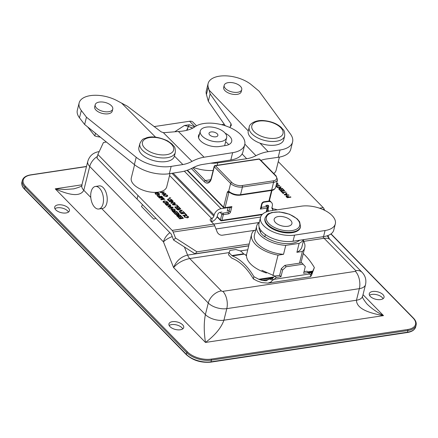 <?xml version="1.0" encoding="UTF-8"?>
<svg xmlns="http://www.w3.org/2000/svg" width="438" height="438" viewBox="0 0 438 438"><rect width="100%" height="100%" fill="white"/><g stroke="black" fill="none" stroke-linecap="round" stroke-linejoin="round"><path stroke-width="0.66" d="M68.355 207.968A7.599 3.843 -166 0 1 69.439 210.755A7.599 3.843 -166 0 1 61.134 212.649A7.599 3.843 -166 0 1 54.695 207.075A7.599 3.843 -166 0 1 60.455 204.781A7.599 3.843 -166 0 1 68.355 207.968M68.487 212.069A7.599 3.843 14 0 0 67.627 210.892A7.599 3.843 14 0 0 54.92 208.685M182.602 324.782A7.599 3.843 -166 0 1 183.692 327.569A7.599 3.843 -166 0 1 175.386 329.458A7.599 3.843 -166 0 1 168.942 323.89A7.599 3.843 -166 0 1 174.707 321.596A7.599 3.843 -166 0 1 182.602 324.782M182.734 328.883A7.599 3.843 14 0 0 181.874 327.706A7.599 3.843 14 0 0 169.167 325.5M382.949 294.588A7.599 3.843 -166 0 1 384.033 297.375A7.599 3.843 -166 0 1 375.733 299.264A7.599 3.843 -166 0 1 369.289 293.695A7.599 3.843 -166 0 1 375.054 291.401A7.599 3.843 -166 0 1 382.949 294.588M383.08 298.689A7.599 3.843 14 0 0 382.221 297.511A7.599 3.843 14 0 0 369.513 295.305M73.896 188.849L64.89 189.479L55.237 188.833C70.983 195.978 80.499 196.454 83.789 190.267L89.719 166.473A12.625 8.415 -44.4 0 1 97.4 156.426M248.713 245.871L187.595 255.086C181.047 256.701 176.383 260.862 173.596 267.574L208.274 303.03L205.389 314.594C203.829 322.554 203.862 331.834 205.477 342.445C215.091 335.234 221.234 327.821 223.917 320.205L226.796 308.637A12.625 6.909 -98.6 0 0 222.854 291.341A1.111 0.564 -166 0 1 221.354 290.887A12.625 8.415 135.6 0 0 208.274 303.03A13.737 6.948 14 0 0 226.796 308.637L359.352 288.658A13.737 6.948 14 0 0 365.516 284.662C366.513 279.959 365.385 275.863 362.133 272.37A12.625 8.415 135.6 0 0 355.744 270.635A1.111 0.564 -166 0 1 355.404 271.363A12.625 6.909 81.4 0 1 359.352 288.658L356.466 300.227C356.537 307.432 365.544 312.557 383.491 315.617C376.839 312.217 371.282 308.275 366.82 303.791L366.82 303.786C363.091 298.973 361.695 296.455 362.631 296.23L365.516 284.662M73.836 188.855C80.159 187.026 82.826 185.816 81.829 185.23L87.759 161.436A13.737 6.948 14 0 0 89.719 166.473L163.456 241.858L173.596 267.574C177.669 262.959 183.04 259.948 189.72 258.54L229.025 252.616M246.156 255.524A27.851 14.093 -166 0 1 246.495 254.998M322.921 236.734A9.132 4.999 -98.6 0 0 324.109 238.288L327.525 238.228L329.726 239.236L327.181 235.792M169.884 232.671A12.625 8.415 135.6 0 0 163.456 241.858A12.625 4.095 -21.5 0 1 172.227 236.547M155.829 218.299L153.837 219.153L141.441 206.479L142.553 204.727M192.808 128.077L188.422 126.429L192.665 128.153M187.015 130.245L188.422 126.429L186.588 130.354M174.888 131.69L184.431 125.492L188.422 126.429L189.238 124.77L193.366 126.281L194.286 127.217M184.431 125.492L189.238 124.77M273.75 173.519A18.265 9.242 14 0 0 276.099 170.316L279.389 157.111M134.586 164.754L131.291 177.965A18.265 9.242 14 0 0 146.779 191.351A18.265 9.242 14 0 0 166.736 186.802L170.026 173.601M273.58 279.866L276.241 277.418L280.961 276.707L282.62 270.043L286.178 266.742L284.848 265.379L281.289 268.68L279.625 275.343L274.911 276.055L272.239 278.491L269.25 278.946L272.715 279.997L273.58 279.866L272.239 278.491M282.62 270.043L281.289 268.68M280.961 276.707L279.625 275.343M276.241 277.418L274.911 276.055M245.822 255.349L245.926 254.932A66.483 36.398 -98.6 0 0 244.097 254.133A2.557 1.402 81.4 0 1 243.616 253.805L241.946 252.096A4.604 2.327 14 0 0 239.137 250.531L235.841 249.534L229.868 250.432L228.477 254.801L231.324 257.714A5.114 2.798 81.4 0 0 232.282 258.382A63.926 34.996 -98.6 0 1 253.361 278.913L253.92 276.685L258.776 279.258L262.252 280.446L266.2 280.796L269.25 278.946M272.715 279.997L270.963 282.034L267.864 283.134L261.721 282.587L257.117 280.922L253.361 278.913M274.878 276.088L261.919 270.317M246.495 255.704A66.483 36.398 -98.6 0 0 245.713 255.294L245.926 254.932M229.008 252.66L231.861 255.573A2.557 1.402 -98.6 0 0 232.337 255.907A66.483 36.398 81.4 0 1 253.92 276.685M310.783 274.259L310.569 276.696L311.593 275.069L314.369 267.574L311.473 273.974L311.566 272.567L310.783 274.259L309.912 274.391L308.347 272.578L303.627 273.29L305.291 266.627L301.831 262.816L284.848 265.379M308.347 272.578L307.011 271.215L304.032 271.664M308.708 273L311.566 272.567M303.271 253.558A66.483 36.398 81.4 0 1 314.369 267.574M303.167 264.18L286.178 266.742M284.673 135.922C284.831 129.237 283.101 130.185 281.453 127.6C277.101 123.626 271.149 121.282 263.605 120.57C254.467 119.798 249.036 124.606 249.233 127.08A18.265 9.242 -166 0 0 257.363 137.724A18.265 9.242 -166 0 0 282.023 139.328A18.265 9.242 -166 0 0 284.673 135.922L283.715 139.771A18.265 9.242 -166 0 1 281.065 143.177A18.265 9.242 -166 0 1 259.931 143.138A18.265 9.242 -166 0 1 248.269 130.935L209.085 90.086L210.136 93.907L208.307 101.244L225.318 125.772M175.315 152.402L174.351 156.256A18.265 9.242 -166 0 1 171.324 159.892A18.265 9.242 -166 0 1 150.25 159.498A18.265 9.242 -166 0 1 138.906 147.42L139.87 143.565C142.87 137.592 143.954 139.24 146.615 137.735C152.041 135.994 159.032 137.034 167.584 140.855L172.09 144.086C173.738 146.67 175.468 145.717 175.315 152.402A18.265 9.242 -166 0 1 172.287 156.043A18.265 9.242 -166 0 1 151.214 155.649A18.265 9.242 -166 0 1 139.87 143.565M98.791 209.008L102.536 208.444A11.399 6.242 -98.6 0 0 106.779 203.248A11.399 6.242 -98.6 0 0 105.613 191.329A11.399 6.242 -98.6 0 0 99.141 185.904L95.391 186.468A11.399 6.242 81.4 0 1 101.862 191.893A11.399 6.242 81.4 0 1 103.034 203.812A11.399 6.242 81.4 0 1 98.791 209.008A11.399 6.242 81.4 0 1 90.923 198.671A11.399 6.242 81.4 0 1 95.391 186.468M163.385 195.337L163.916 195.069M167.245 195.786L167.573 196.257M167.037 196.525L167.02 195.271L164.776 194.691L163.872 195.178L164.086 195.709L166.391 196.284L167.239 195.802M164.469 194.373L167.431 195.206L167.743 195.978L166.697 196.602L163.675 195.775L163.363 195.003L164.469 194.373L164.365 194.784M164.803 199.29L161.173 199.838L160.719 199.372L163.171 198.239L159.399 198.02L158.994 197.604L162.618 197.056L162.909 197.357L159.875 197.812L163.85 198.315L161.425 199.46L164.513 198.994L164.803 199.29M164.425 199.345L164.513 198.994M161.337 199.81L161.425 199.46M163.462 198.496L163.577 198.036M161.085 199.744L161.387 199.602M163.062 198.688L163.171 198.239M162.531 197.412L162.618 197.056M159.739 196.547L158.666 195.452L159.093 195.386L160.166 196.487L161.814 196.235L162.12 196.547L158.49 197.095L156.946 195.512L157.379 195.452L158.616 196.717L159.739 196.547L159.646 196.919M158.523 197.089L158.616 196.717M157.275 195.852L157.379 195.452M158.994 195.786L159.093 195.386M160.078 196.854L160.166 196.487M161.721 196.607L161.814 196.235M169.889 204.957L169.982 204.59L170.289 204.896L166.659 205.444L166.758 205.072L167.957 204.891L166.133 203.747L166.035 204.332L166.758 205.072M168.28 205.198L168.373 204.831L169.982 204.59M167.77 204.699L167.869 204.3L168.373 204.831M167.3 204.332L168.274 202.843L168.652 203.227L167.683 204.716M168.05 204.261L167.716 204.907M166.133 203.747L165.942 204.71M166.659 205.444L165.268 203.763L165.821 203.429L167.453 203.933L168.274 202.843M165.389 204.113L165.805 204.026M167.365 204.289L167.442 203.758M167.864 205.263L167.957 204.891M158.808 194.844L158.737 193.525L157.691 192.901L157.023 192.999L157.691 193.689L157.264 193.749L156.295 192.764L157.642 192.561L159.153 193.443L159.525 194.302L158.463 194.915L155.424 194.029L155.085 193.3L155.567 192.912L155.961 193.174L155.452 194.072M155.145 193.656L155.567 193.623M159.01 194.067L159.35 194.576M155.961 193.174L155.835 193.968L157.302 194.62L158.999 194.138M155.413 193.525L155.567 192.912M157.549 192.923L157.642 192.561M157.231 194.91L157.302 194.62M156.919 193.404L157.023 192.999M176.634 211.85L176.728 211.483L177.029 211.789L173.399 212.337L173.497 211.965L174.696 211.784L172.873 210.64L172.775 211.226L173.497 211.965M175.019 212.091L175.112 211.724L176.728 211.483M174.51 211.592L174.609 211.193L175.112 211.724M174.039 211.226L175.019 209.736L175.397 210.12L174.423 211.609M174.789 211.154L174.461 211.8M172.873 210.64L172.681 211.603M173.399 212.337L172.014 210.656L172.567 210.322L174.193 210.826L175.019 209.736M172.134 211.006L172.545 210.919M174.105 211.182L174.182 210.651M174.609 212.156L174.696 211.784M179.158 213.968L175.529 214.511L173.875 212.819L174.302 212.758L175.654 214.138L176.766 213.974L175.496 212.676L175.928 212.611L177.193 213.908L178.425 213.722L177.023 212.288L177.45 212.222L179.158 213.968M177.352 212.622L177.45 212.222M178.332 214.089L178.425 213.722M177.1 214.275L177.193 213.908M175.824 213.01L175.928 212.611M174.204 213.158L174.302 212.758M175.561 214.511L175.654 214.138M176.673 214.341L176.766 213.974M188.028 217.04L188.362 217.478M187.847 217.73L187.82 216.536L186.046 215.666L188.203 216.449L188.554 217.193L187.376 217.834L184.447 217.013L184.157 216.345L184.601 215.929L185.011 216.213L184.869 216.958L187.064 217.516L188.028 217.045M184.201 216.679L184.633 216.668M184.447 216.542L184.601 215.929M185.011 216.213L184.781 217.292M178.031 215.348L178.529 214.56L180.434 215.272L181.305 216.164L177.68 216.711L176.509 215.233L178.036 214.861M177.932 215.742L178.49 215.157M180.483 216.29L179.783 215.129L178.841 214.877L178.359 215.688M178.841 214.877L178.797 215.567L179.328 216.104L180.576 215.918M179.235 216.476L179.328 216.104M178.808 216.542L178.901 216.169L178.074 215.376L177.346 215.217L176.886 216.005M177.346 215.217L177.806 216.334L178.901 216.169M177.713 216.706L177.806 216.334M176.618 215.595L177.007 215.518M186.106 214.877L184.984 213.728L185.411 213.662L186.84 215.124L183.21 215.671L182.909 215.359L186.106 214.877L186.013 215.25M185.312 214.062L185.411 213.662M183.418 218.321L179.788 218.869L178.135 217.177L178.562 217.111L179.914 218.496L181.025 218.327L179.755 217.034L180.188 216.969L181.452 218.261L182.684 218.075L181.283 216.64L181.71 216.575L183.418 218.321M181.611 216.98L181.71 216.575M182.591 218.447L182.684 218.075M181.359 218.633L181.452 218.261M180.084 217.368L180.188 216.969M178.463 217.511L178.562 217.111M179.821 218.863L179.914 218.496M180.932 218.699L181.025 218.327M181.715 212.337L181.814 211.937L183.079 213.229L184.31 213.043L182.909 211.609L183.336 211.543L185.044 213.29L181.42 213.837L179.761 212.145L180.193 212.08L181.54 213.459L182.651 213.295L181.387 211.997L181.814 211.937M182.558 213.662L182.651 213.295M181.452 213.832L181.54 213.459M180.089 212.479L180.193 212.08M182.985 213.602L183.079 213.229M184.223 213.416L184.31 213.043M183.237 211.943L183.336 211.543M174.718 209.424L171.088 209.972L170.787 209.665L172.276 209.441L171.094 208.225L169.599 208.45L169.298 208.143L172.928 207.596L173.229 207.908L171.521 208.165L172.703 209.375L174.412 209.118L174.718 209.424M174.319 209.484L174.412 209.118M172.61 209.742L172.703 209.375M171.422 208.565L171.521 208.165M172.835 207.962L172.928 207.596M172.183 209.807L172.276 209.441M180.998 210.317L177.434 209.764L182.268 210.454L179.525 211.904L179.197 211.565L181.71 210.349L180.998 210.317M181.595 210.809L181.71 210.349M181.819 210.689L181.956 210.136M172.671 207.333L168.165 206.982L167.836 206.648L170.53 205.148L170.875 205.499L170.043 205.937L171.001 206.917L172.671 207.333M172.276 207.305L172.353 207.01M170.929 207.201L171.001 206.917M169.955 206.303L170.043 205.937L169.763 206.106M168.334 206.999L170.524 206.884L169.747 206.09L168.389 206.769M170.333 205.783L170.53 205.148M170.459 207.163L170.524 206.884M177.456 207.979L177.554 207.579L178.819 208.877L180.051 208.691L178.649 207.256L179.076 207.19L180.784 208.931L177.155 209.479L175.501 207.787L175.934 207.727L177.28 209.107L178.392 208.937L177.127 207.645L177.554 207.579M178.299 209.309L178.392 208.937M177.193 209.474L177.28 209.107M175.83 208.127L175.934 207.727M178.726 209.244L178.819 208.877M179.963 209.057L180.051 208.691M178.978 207.59L179.076 207.19M167.984 202.548L164.359 203.09L163.144 201.48L164.261 200.889L167.163 201.699L167.984 202.548M164.568 201.212L163.686 201.814L164.485 202.717L167.256 202.301L165.953 201.266L164.568 201.212M163.527 202.268L163.681 201.655L163.571 202.285M164.392 203.084L164.485 202.717M163.215 201.863L163.133 201.513M162.991 202.093L164.113 201.502M167.163 202.668L167.256 202.301M177.943 206.528L176.815 205.378L177.248 205.318L178.671 206.774L175.047 207.322L174.746 207.015L177.943 206.528L177.85 206.9M177.144 205.718L177.248 205.318M174.757 202.772L171.132 203.32L170.82 203.002L172.468 201.343L169.621 201.776L169.331 201.48L172.955 200.933L173.267 201.25L171.619 202.909L174.472 202.476L174.757 202.772M174.379 202.832L174.472 202.476M171.532 203.259L171.619 202.909M172.402 201.606L172.89 201.628M172.807 201.54L172.955 200.933M171.044 203.232L172.468 201.343M174.921 205.033L174.214 203.96L174.505 203.818L175.468 204.787L177.138 205.203L172.632 204.853L172.304 204.519L174.997 203.018L175.342 203.369L174.417 204.168M174.214 203.96L172.857 204.634L174.992 204.754M173.607 204.929L173.672 204.655M174.844 203.626L174.997 203.018M175.397 205.066L175.468 204.787M176.738 205.17L176.815 204.874M172.452 200.412L168.822 200.96L167.606 199.35L168.729 198.759L171.625 199.569L172.452 200.412M169.03 199.076L168.154 199.684L168.948 200.588L171.718 200.166L170.42 199.137L169.03 199.076M167.989 200.133L168.143 199.525L168.033 200.155M168.854 200.954L168.948 200.588M167.683 199.728L167.601 199.378M167.453 199.963L168.575 199.367M171.625 200.538L171.718 200.166M170.765 197.85L169.599 198.091L169.282 197.768L170.765 197.85M165.876 193.689L162.246 194.237L161.945 193.93L163.434 193.706L162.252 192.49L160.762 192.715L160.456 192.408L164.086 191.86L164.387 192.172L162.679 192.43L163.867 193.64L165.575 193.382L165.876 193.689M165.482 193.749L165.575 193.382M163.774 194.007L163.867 193.64M162.58 192.829L162.679 192.43M163.993 192.233L164.086 191.86M163.341 194.072L163.434 193.706M173.607 240.04L195.058 253.832L196.985 251.834L175.534 238.037L173.607 240.04L171.247 234.062L137.056 199.104L137.965 195.447L172.161 230.41A4.369 2.393 81.4 0 1 173.174 232.063L214.74 225.8A4.369 2.393 -98.6 0 0 213.722 224.141L210.864 221.223A4.528 2.294 14 0 1 210.218 219.564A4.528 2.294 14 0 1 211.554 218.403L169.561 175.468M106.385 142.032L103.461 142.47L97.871 154.483L137.937 195.452M281.475 189.462L282.745 190.76L283.977 190.574L282.57 189.139L283.003 189.074L284.705 190.82L281.081 191.362L279.428 189.67L279.855 189.61L281.207 190.99L282.313 190.826L281.048 189.528L281.475 189.462L281.377 189.862M282.313 190.826L282.22 191.192M282.745 190.76L282.652 191.127M283.977 190.574L283.884 190.941M283.003 189.074L282.899 189.473M279.855 189.61L279.756 190.01M281.207 190.99L281.114 191.362M280.232 187.48L280.72 187.508M278.875 189.112L280.293 187.223L277.446 187.65L277.161 187.355L280.785 186.807L281.097 187.125L279.449 188.783L282.296 188.351L282.587 188.647L278.957 189.194L278.65 188.877L280.293 187.223M282.296 188.351L282.209 188.707M279.449 188.783L279.362 189.134M280.785 186.807L280.632 187.42M281.826 191.625L282.581 192.397L285.779 191.915L286.085 192.227L282.882 192.709L283.638 193.476L283.211 193.541L281.399 191.691L281.826 191.625L281.727 192.025M282.581 192.397L282.483 192.797M285.779 191.915L285.691 192.282M282.882 192.709L282.784 193.109M276.039 185.707L279.395 185.383L279.696 185.696L276.498 186.177L277.249 186.944L276.821 187.01L275.94 186.106M276.498 186.177L276.4 186.577M279.395 185.383L279.302 185.756M276.197 185.865L276.093 186.27M286.605 195.781L286.123 196.481L286.605 195.781L289.151 197.089L290.624 196.865L290.925 197.177L287.301 197.724L286.014 196.125M289.151 197.089L289.058 197.456M290.624 196.865L290.531 197.237M288.719 197.149L286.928 196.098L286.589 196.454L287.421 197.346L288.719 197.149L288.626 197.522M287.421 197.346L287.333 197.719M286.775 196.706L286.436 197.067M286.928 196.098L286.479 196.886M276.783 182.717L278.322 184.288L276.318 184.59M276.411 184.223L277.588 184.042L276.685 183.117M277.588 184.042L277.495 184.414M286.709 193.7L286.326 194.22M286.419 193.853L287.306 195.118M287.377 194.833L288.724 194.926L288.647 195.222M284.766 194.686L286.901 194.8L286.123 194.007L284.705 194.915M286.901 194.8L286.83 195.08M288.724 194.926L289.042 195.249L284.541 194.899L284.213 194.565L286.906 193.065M286.134 194.023L286.414 193.864M324.629 210.311L324.23 209.298A4.369 2.393 -98.6 0 0 323.211 207.639L278.267 161.617M224.294 124.261L221.529 124.677M277.15 209.824A4.528 2.294 14 0 0 273.334 209.068L271.894 207.596M211.379 221.748L212.293 218.086L211.554 218.403M255.639 230.185L222.416 235.195A4.528 3.493 43.9 0 1 217.095 231.773L214.74 225.8M273.334 209.068L272.786 209.036L272.414 210.536M263.413 202.296L268.16 201.579A6.636 4.424 -44.4 0 1 271.516 202.493A6.636 4.424 -44.4 0 1 272.266 206.303L271.927 207.426A2.267 1.511 135.6 0 0 272.184 208.729A2.267 1.511 135.6 0 0 272.786 209.036M268.62 211.204A6.636 4.424 -44.4 0 1 268.33 207.908L268.686 206.687A2.267 1.511 135.6 0 0 268.395 205.548A2.267 1.511 135.6 0 0 267.185 205.247L265.751 205.46M97.871 154.483L96.984 158.134L137.056 199.104L137.965 195.447M221.918 212.069L220.095 212.342A2.267 1.511 135.6 0 0 217.746 214.521L217.472 215.633A6.636 4.424 -44.4 0 1 211.45 221.82M212.293 218.086A2.267 1.511 135.6 0 0 213.853 216.18L214.133 215.063A6.636 4.424 -44.4 0 1 221.004 208.685L228.11 207.617L227.196 211.269M196.503 125.794L192.95 122.164A6.636 4.424 135.6 0 0 189.594 121.249L154.045 126.609M268.33 207.908L267.656 207.223M268.686 206.687L267.262 205.236M195.058 253.832L248.746 245.745M249.189 243.966L196.985 251.834M175.534 238.037L173.174 232.063M79.147 102.925L77.323 110.234A25.059 12.68 -166 0 0 79.486 117.8L84.643 124.507L134.378 164.589A27.397 13.863 -166 0 0 169.331 173.711L181.042 171.855A36.135 23.871 135.1 0 0 193.103 167.688A27.397 18.1 -44.9 0 1 202.241 164.524L230.821 159.99A27.397 13.863 14 0 0 242.882 152.057L244.705 144.743A27.397 13.863 -166 0 1 232.644 152.676L204.064 157.215A36.135 23.871 135.1 0 0 192.008 161.381A27.397 18.1 -44.9 0 1 182.865 164.54L171.154 166.402A27.397 13.863 -166 0 1 136.202 157.28L86.467 117.198L81.309 110.486A25.059 12.68 -166 0 1 79.147 102.925A25.059 12.68 -166 0 1 117.406 100.866L127.348 106.199L161.179 131.865L163.336 132.626L164.885 132.615L178.403 131.477A36.529 18.484 14 0 0 195.009 126.724A27.397 13.863 -166 0 1 226.753 126.27A27.397 13.863 -166 0 1 244.705 144.743M225.608 141.835A13.972 7.068 -166 0 1 228.685 144.633M225.192 133.218A13.972 7.068 -166 0 1 231.68 141.496A13.972 7.068 -166 0 1 225.532 145.542L219.465 146.506A13.972 7.068 -166 0 1 204.781 143.867A13.972 7.068 -166 0 1 198.502 135.698A13.972 7.068 -166 0 1 199.542 133.891M84.643 124.507L86.467 117.198M95.21 104.704L94.69 106.795A9.039 4.577 14 0 0 98.336 111.86A9.039 4.577 14 0 0 107.381 113.891A9.039 4.577 14 0 0 112.232 111.17L112.752 109.078A9.039 4.577 -166 0 1 107.901 111.805A9.039 4.577 -166 0 1 98.857 109.768A9.039 4.577 -166 0 1 95.21 104.704A9.039 4.577 -166 0 1 105.087 102.454A9.039 4.577 -166 0 1 112.752 109.078M87.622 126.905L94.827 135.933L95.495 133.256M94.827 135.933A13.698 6.931 14 0 0 100.253 137.089M229.797 127.485L231.313 125.312L231.023 123.762L210.136 93.907M259.975 143.149L268.155 151.685A36.135 24.293 136.2 0 0 255.945 155.693A27.397 18.418 -43.8 0 1 246.687 158.731L217.713 162.87A27.397 13.863 -166 0 1 210.64 163.193M260.895 160.374A27.397 18.418 -43.8 0 1 266.331 158.999L278.207 157.302A27.397 13.863 14 0 0 290.755 149.292L292.579 141.983A27.397 13.863 14 0 0 290.454 134.033L259.077 91.181L251.472 84.841A25.059 12.68 14 0 0 225.712 75.845A25.059 12.68 14 0 0 208.132 83.483A25.059 12.68 14 0 0 208.253 87.173L209.085 90.086M208.132 83.483L206.309 90.792A25.059 12.68 14 0 0 206.429 94.488L208.307 101.244M268.155 151.685L280.03 149.993A27.397 13.863 14 0 0 292.579 141.983M193.486 167.486A27.397 13.863 14 0 0 213.147 170.464M224.196 85.268L223.676 87.359A9.039 4.577 14 0 0 231.341 93.984A9.039 4.577 14 0 0 241.223 91.734L241.743 89.642A9.039 4.577 -166 0 1 231.866 91.892A9.039 4.577 -166 0 1 224.196 85.268A9.039 4.577 -166 0 1 227.514 82.777A9.039 4.577 -166 0 1 237.33 84.178A9.039 4.577 -166 0 1 241.743 89.642M229.112 191.997A1.095 0.838 -59.8 0 1 228.696 191.16L227.47 191.756A1.095 0.668 21.7 0 0 228.899 192.353A1.095 0.602 -98.6 0 0 228.855 192.496L229.556 192.391M229.03 191.417A1.095 0.69 132.3 0 0 229.162 192.052L229.162 192.052C232.277 194.538 235.929 195.583 240.128 195.189A1.095 0.602 -98.6 0 0 240.533 194.691A8.765 4.435 -166 0 1 229.03 191.417L228.696 191.16L230.618 183.467A8.765 4.435 14 0 0 242.438 187.048A1.095 0.602 -98.6 0 0 242.099 185.542A7.67 3.882 -166 0 1 231.751 182.411L215.452 165.745A1.095 0.602 -98.6 0 0 215.058 165.58A1.095 1.095 0 0 0 214.16 166.402A1.095 0.553 14 0 0 214.319 166.801L230.618 183.467A1.095 0.728 -44.4 0 1 231.751 182.411M229.769 207.322L229.824 207.36A1.095 0.728 -44.4 0 1 229.824 207.36A1.095 0.728 -44.4 0 1 229.95 207.99L231.883 206.605L230.01 207.322M261.207 207.322L260.358 209.079L261.831 207.305L261.338 206.802M206.347 127.124A13.605 6.888 -166 0 1 220.593 129.747A13.605 6.888 -166 0 1 226.649 137.669A13.605 6.888 -166 0 1 211.778 141.058A13.605 6.888 -166 0 1 200.243 131.088A13.605 6.888 -166 0 1 206.347 127.124M211.061 131.942A4.566 2.31 -166 0 1 215.841 132.823A4.566 2.31 -166 0 1 217.872 135.484A4.566 2.31 -166 0 1 212.884 136.618A4.566 2.31 -166 0 1 209.014 133.272A4.566 2.31 -166 0 1 211.061 131.942M265.351 234.538L264.776 236.859L265.373 234.554M260.911 230.377L260.407 232.397A21.955 11.109 -166 0 0 264.776 236.859M303.452 239.668A24.473 12.384 -166 0 1 299.116 243.369L296.893 252.299L302.395 251.467L299.477 263.172M303.731 239.624L301.913 246.912A24.473 12.384 -166 0 1 296.893 252.299M303.425 240.867A27.397 13.863 -166 0 1 304.749 247.618A27.397 13.863 -166 0 1 302.395 251.467M294.566 235.124L293.044 241.234L323.54 236.64A22.831 11.552 14 0 0 333.794 229.994L335.316 223.878A22.831 11.552 -166 0 1 325.067 230.525L294.566 235.124A22.831 11.552 -166 0 1 270.673 230.727A22.831 11.552 -166 0 1 260.511 217.429A22.831 11.552 -166 0 1 270.766 210.787L301.262 206.189A22.831 11.552 -166 0 1 325.16 210.585A22.831 11.552 -166 0 1 335.316 223.878M293.044 241.234A22.831 11.552 -166 0 1 269.146 236.843A22.831 11.552 -166 0 1 258.989 223.544L260.511 217.429M275.491 222.564A9.132 4.621 -166 0 1 274.183 219.214A9.132 4.621 -166 0 1 281.114 216.46A9.132 4.621 -166 0 1 290.602 220.287A9.132 4.621 -166 0 1 291.905 223.632A9.132 4.621 -166 0 1 284.979 226.391A9.132 4.621 -166 0 1 275.491 222.564M272.923 275.622L278.031 255.14A27.397 13.863 -166 0 1 251.587 234.363L246.709 253.925A27.397 13.863 14 0 0 266.463 273.016M246.342 255.622L246.545 254.796M251.587 234.363A27.397 13.863 -166 0 1 253.941 230.514L255.617 230.257M278.031 255.14L283.534 254.308L285.757 245.384L299.116 243.369M283.534 254.308A24.473 12.384 -166 0 1 254.418 235.069L256.646 226.145A24.473 12.384 -166 0 1 259.318 222.208M260.495 232.052A21.916 11.092 -166 0 1 259.11 226.977M299.63 240.243A21.916 11.092 -166 0 1 264.875 236.547M285.757 245.384A24.473 12.384 -166 0 1 256.646 226.145M300.539 226.758L300.386 227.371A18.265 9.242 -166 0 1 286.534 232.885A18.265 9.242 -166 0 1 267.552 225.231A18.265 9.242 -166 0 1 264.941 218.535L265.094 217.921C268.335 212.047 269.085 214.018 271.626 212.539L279.482 211.926L289.458 214.215L297.188 218.836L299.636 221.787L300.539 226.758A18.265 9.242 -166 0 1 292.338 232.074A18.265 9.242 -166 0 1 267.706 224.617A18.265 9.242 -166 0 1 265.094 217.921M99.191 151.641A12.625 6.909 -98.6 0 0 98.627 151.685L99.212 151.597M81.829 185.23A13.737 6.948 14 0 0 83.789 190.267L90.77 197.407M81.933 184.814L55.237 188.833L205.477 342.445L383.491 315.617L363.02 294.686M260.621 217.045L213.695 224.119M101.693 208.57L205.389 314.594A13.737 6.948 14 0 0 223.917 320.205L356.466 300.227A13.737 6.948 14 0 0 362.631 296.23M221.354 290.887L189.72 258.54A9.132 4.999 -98.6 0 1 187.595 255.086L184.398 246.977M355.404 271.363L222.854 291.341M240.21 250.93L247.738 249.797M303.704 241.365L324.109 238.288L355.744 270.635M216 228.992L258.951 222.52M330.882 233.974L413.039 317.977A17.536 8.875 -166 0 1 407.668 329.507L211.193 359.116A17.536 8.875 -166 0 1 187.546 351.96L25.689 186.473A17.536 8.875 -166 0 1 31.06 174.943L86.472 166.593M25.689 186.473A0.728 0.487 135.6 0 0 24.933 187.179L186.785 352.661A0.728 0.487 -44.4 0 1 187.546 351.96M31.06 174.943A0.728 0.4 -98.6 0 0 30.797 174.833C26.056 175.594 23.23 177.478 22.322 180.483A18.265 9.242 14 0 0 24.933 187.179L24.506 188.877A0.728 0.487 135.6 0 0 24.588 189.298L186.446 354.78A0.728 0.487 -44.4 0 1 186.364 354.364L24.506 188.877A18.265 9.242 -166 0 1 21.9 182.181C21.38 184.535 22.278 186.906 24.588 189.298M413.039 317.977A0.728 0.487 -44.4 0 1 413.412 318.076L331.04 233.859M407.668 329.507A0.728 0.4 81.4 0 1 407.898 330.509A18.265 9.242 14 0 0 416.1 325.193C416.62 322.839 415.722 320.468 413.412 318.076M211.193 359.116A0.728 0.4 81.4 0 1 211.423 360.118L407.898 330.509L407.477 332.207L210.996 361.821A18.265 9.242 -166 0 1 186.364 354.364L186.785 352.661A18.265 9.242 14 0 0 211.423 360.118L210.996 361.821A0.728 0.4 -98.6 0 1 210.727 362.155C201.135 362.96 193.043 360.507 186.446 354.78M416.1 325.193L415.678 326.89A18.265 9.242 -166 0 1 407.477 332.207A0.728 0.4 -98.6 0 1 407.203 332.541A0.728 0.4 -98.6 0 1 406.94 332.431M210.464 362.04A0.728 0.4 -98.6 0 0 210.727 362.155L407.203 332.541C411.944 331.774 414.77 329.896 415.678 326.89M244.097 254.133L232.337 255.907M243.616 253.805L231.861 255.573M274.199 279.313L309.567 273.985M312.13 272.929L311.473 273.027M268.932 279.439L262.252 280.446M312.661 271.784L308.221 272.452M273.088 277.747L259.904 279.734M312.956 271.095L307.668 271.889M273.92 276.975L258.776 279.258M280.67 136.552A16.075 8.136 -166 0 1 258.973 135.145A16.075 8.136 -166 0 1 254.149 122.782A16.075 8.136 -166 0 1 275.852 124.189A16.075 8.136 -166 0 1 280.67 136.552M145.12 139.06A16.075 8.136 -166 0 1 166.987 140.943A16.075 8.136 -166 0 1 170.979 153.24A16.075 8.136 -166 0 1 149.112 151.356A16.075 8.136 -166 0 1 145.12 139.06M166.298 196.646L166.391 196.284M164.004 196.049L164.086 195.709M167.278 195.819L167.431 195.206M162.635 198.89L162.744 198.43M167.924 204.858L168.022 204.475M165.668 204.037L165.821 203.429M167.53 204.004L167.683 203.396M155.747 194.313L155.835 193.968M159.01 194.018L159.153 193.443M158.03 194.954L158.118 194.603M174.669 211.751L174.762 211.368M172.413 210.93L172.567 210.322M174.275 210.897L174.423 210.289M188.055 217.062L188.203 216.449M186.971 217.878L187.064 217.516M180.336 215.677L180.434 215.272M178.375 215.167L178.529 214.56M178.699 215.967L178.797 215.567M177.248 216.268L177.346 215.868M176.843 215.529L176.99 214.921M181.113 211.061L181.239 210.563M167.059 202.104L167.163 201.699M164.162 201.294L164.261 200.889M163.905 202.624L164.004 202.225M171.526 199.969L171.625 199.569M168.625 199.164L168.729 198.759M168.367 200.494L168.466 200.095M169.692 198.08L169.785 197.691M213.722 224.141L172.161 230.41M288.56 196.487L288.461 196.886M286.841 196.75L286.737 197.149M319.532 208.198L323.211 207.639M322.888 209.495L324.23 209.298M194.97 126.752L189.594 121.249M221.004 208.685L184.31 171.165M214.133 215.063L173.103 173.114M213.853 216.18L171.92 173.3M182.865 164.54L174.401 156.054M155.567 137.16L121.748 103.253M192.008 161.381L163.336 132.626M178.403 131.477L204.064 157.215M230.821 159.99L232.644 152.676M169.331 173.711L171.154 166.402M134.378 164.589L136.202 157.28M79.486 117.8L81.309 110.486M255.945 155.693L244.831 144.107M246.687 158.731L242.105 153.957M217.713 162.87L217.117 165.268M280.03 149.993L278.207 157.302M208.253 87.173L206.429 94.488M231.023 123.762L230.213 126.998M229.145 192.036A1.095 0.602 -98.6 0 0 228.899 192.353M240.128 195.189L271.259 190.497A1.095 0.602 -98.6 0 0 271.669 189.993L240.533 194.691L242.438 187.048L273.575 182.356A1.095 0.602 -98.6 0 0 273.23 180.85L242.099 185.542M271.259 190.497C273.339 190.355 274.785 189.336 275.606 187.442A8.765 4.435 -166 0 1 271.669 189.993L273.575 182.356A8.765 4.435 14 0 0 277.511 179.799L276.137 175.956A1.095 0.728 135.6 0 0 275.579 175.808A7.67 3.882 -166 0 1 273.23 180.85M227.47 191.756A2.19 1.199 -98.6 0 0 227.377 192.047A1.095 0.553 14 0 0 228.855 192.496L225.083 207.628A1.095 0.553 -166 0 1 223.604 207.179L187.431 170.196M191.401 168.542L204.174 181.6A9.86 5.398 -98.6 0 0 211.373 178.6L214.319 166.801A1.095 0.728 -44.4 0 1 215.452 165.745L259.28 159.142A1.095 0.728 -44.4 0 1 259.838 159.295A1.095 1.095 0 0 0 258.891 158.978A1.095 0.602 81.4 0 1 259.28 159.142L275.579 175.808M227.377 192.047L223.604 207.179A1.095 0.728 135.6 0 0 223.73 207.809A1.095 1.095 0 0 0 224.672 208.127A1.095 0.602 -98.6 0 0 225.083 207.628L231.883 206.605L230.591 211.8A1.095 0.553 14 0 1 229.112 211.351A1.095 0.728 -44.4 0 1 227.974 212.408L222.986 213.158A1.095 0.728 135.6 0 0 221.852 214.209A1.095 0.553 14 0 0 223.331 214.658A1.095 0.602 -98.6 0 0 222.986 213.158M229.386 207.415L229.95 207.99L229.112 211.351L227.568 209.78M261.201 207.344L262.143 203.56A1.095 0.553 -166 0 1 261.656 203.884L260.358 209.079L267.158 208.055A1.095 0.553 14 0 0 267.651 207.732A1.095 1.095 0 0 0 267.372 206.703A1.095 0.728 135.6 0 0 266.819 206.55L261.831 207.305A1.095 0.728 -44.4 0 1 261.272 207.152A1.095 0.728 -44.4 0 1 261.256 207.13M266.819 206.55A1.095 0.602 81.4 0 1 267.158 208.055L266.184 211.976M221.513 220.812A1.095 0.602 -98.6 0 0 221.918 220.314A1.095 0.553 -166 0 1 220.44 219.865A1.095 0.728 135.6 0 0 220.566 220.495A1.095 1.095 0 0 0 221.513 220.812L261.995 214.713M262.499 214.198L221.918 220.314L223.331 214.658L228.318 213.908A2.19 1.462 135.6 0 0 230.591 211.8M228.318 213.908A1.095 0.602 -98.6 0 0 227.974 212.408M220.035 212.353L221.852 214.209L220.44 219.865L217.177 216.531M204.174 181.6A1.095 0.728 -44.4 0 1 205.312 180.544L192.857 167.814M211.373 178.6A1.095 0.553 -166 0 1 211.22 178.2C210.459 180.604 209.534 181.825 208.444 181.879A8.765 4.802 81.4 0 1 205.312 180.544L210.689 179.733M269.403 200.703A1.095 0.553 -166 0 1 268.91 201.02A1.095 0.602 81.4 0 1 268.505 201.524A1.095 1.095 0 0 0 269.403 200.703L271.982 190.36M271.549 190.448L268.91 201.02L263.922 201.776A1.095 0.602 81.4 0 1 263.517 202.274L262.143 203.56M263.922 201.776A2.19 1.462 135.6 0 0 261.656 203.884M325.067 230.525L323.54 236.64M268.839 223.566A17.17 8.689 -166 0 1 274.095 212.277A17.17 8.689 -166 0 1 297.254 219.285A17.17 8.689 -166 0 1 291.998 230.574A17.17 8.689 -166 0 1 268.839 223.566M87.759 161.436C89.445 155.966 93.07 152.714 98.627 151.685M327.969 235.507L329.009 238.146M329.694 239.203L362.133 272.37M30.797 174.833L86.516 166.435M22.322 180.483L21.9 182.181M310.569 276.696L267.864 283.134M249.233 127.08L248.269 130.935M163.719 195.786L163.872 195.178M165.674 204.551L165.827 203.938M172.413 211.444L172.567 210.831M184.672 216.52L184.518 217.133M286.414 196.925L286.567 196.312M271.516 202.493L269.479 200.407M268.521 211.231L267.131 209.813M224.672 208.127L230.032 207.322M220.566 220.495L217.029 216.881M211.22 178.2L214.16 166.402M266.107 205.411L267.372 206.703M215.058 165.58L258.891 158.978M276.137 175.956L259.838 159.295M263.517 202.274L268.505 201.524M266.638 211.8L267.651 207.732M187.064 170.327L223.73 207.809M275.606 187.442L277.511 179.799M224.65 145.684L226.649 137.669M198.573 137.778L200.243 131.088M304.749 247.618L300.928 262.953"/></g></svg>
